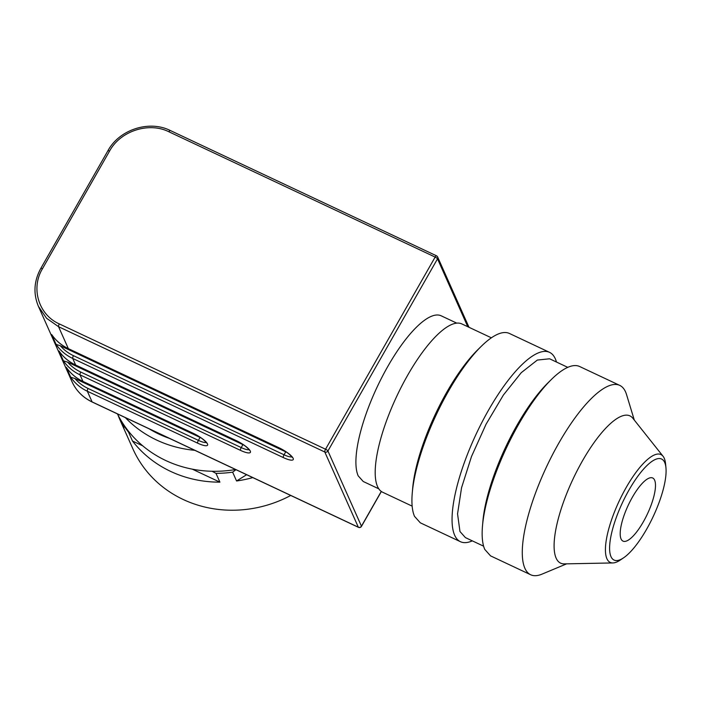 <?xml version="1.0" encoding="UTF-8"?>
<svg xmlns="http://www.w3.org/2000/svg" width="701" height="701" viewBox="0 0 701 701"><rect width="100%" height="100%" fill="white"/><g stroke="black" fill="none" stroke-linecap="round" stroke-linejoin="round"><path stroke-width="1.05" d="M654.62 480.141A34.875 10.533 115.2 0 0 652.701 477.994A34.875 10.533 115.2 0 0 630.278 501.092A34.875 10.533 115.2 0 0 621.068 538.964A34.875 10.533 115.2 0 0 622.996 541.111A34.875 10.533 115.2 0 0 645.411 518.013A34.875 10.533 115.2 0 0 654.62 480.141M664.697 462.476A55.826 16.859 115.2 0 0 629.077 489.876A55.826 16.859 115.2 0 0 610.992 556.629A55.826 16.859 115.2 0 0 623.548 557.847A55.826 16.859 115.2 0 0 653.104 516.733A55.826 16.859 115.2 0 0 665.95 467.751A55.826 16.859 115.2 0 0 664.697 462.476M623.548 557.847L620.315 560.038A59.594 17.998 -64.8 0 1 612.884 562.938A59.594 17.998 -64.8 0 1 606.917 558.732A59.594 17.998 -64.8 0 1 624.696 490.183A59.594 17.998 -64.8 0 1 663.076 456.29A59.594 17.998 -64.8 0 1 664.233 458.235A59.594 17.998 -64.8 0 1 665.573 463.869L665.95 467.751M612.884 562.938L564.279 563.884A81.377 24.579 -64.8 0 1 556.13 558.136A81.377 24.579 -64.8 0 1 580.419 464.518A81.377 24.579 -64.8 0 1 632.828 418.234L663.076 456.29M566.645 563.841L542.013 574.137A104.633 31.598 -64.8 0 1 530.657 574.75A104.633 31.598 -64.8 0 1 524.891 568.301A104.633 31.598 -64.8 0 1 552.511 454.704A104.633 31.598 -64.8 0 1 619.772 385.401A104.633 31.598 -64.8 0 1 625.537 391.85A104.633 31.598 -64.8 0 1 626.528 394.54L634.3 420.083M619.772 385.401L579.639 366.518A104.633 31.598 115.2 0 0 551.442 379.416A104.633 31.598 115.2 0 0 482.498 525.908A104.633 31.598 115.2 0 0 484.768 549.418L490.534 555.858L530.657 574.75M551.442 379.416L548.024 382.781A98.823 29.845 115.2 0 0 482.91 521.132L482.498 525.908M567.766 367.35L549.575 358.789L537.334 360.06L521.246 372.687L503.388 395.04L486.056 424.236L471.493 456.526L461.556 487.738L457.551 513.868L459.97 531.524L465.42 537.614L483.611 546.175M472.308 540.857A104.633 31.598 -64.8 0 1 460.434 541.698A104.633 31.598 -64.8 0 1 454.669 535.249A104.633 31.598 -64.8 0 1 482.288 421.651A104.633 31.598 -64.8 0 1 549.549 352.349A104.633 31.598 -64.8 0 1 555.315 358.798A104.633 31.598 -64.8 0 1 556.471 362.031M549.549 352.349L509.417 333.466A104.633 31.598 115.2 0 0 481.219 346.373A104.633 31.598 115.2 0 0 412.276 492.856A104.633 31.598 115.2 0 0 414.536 516.365L420.311 522.815L460.434 541.698M481.219 346.373L477.802 349.738A98.823 29.845 115.2 0 0 412.687 488.08L412.276 492.856M491.375 337.821L461.854 323.932A93.005 28.093 115.2 0 0 402.067 385.524A93.005 28.093 115.2 0 0 377.515 486.503A93.005 28.093 115.2 0 0 382.641 492.233L412.162 506.131M456.754 323.135L441.209 315.818A91.551 27.654 115.2 0 0 382.36 376.455A91.551 27.654 115.2 0 0 358.193 475.856L363.241 481.499L378.785 488.816M249.013 449.613A11.628 2.795 29.7 0 1 241.223 447.58L80.781 372.065A44.181 40.754 156 0 1 67.611 362.145L63.405 360.805L59.015 350.973A46.503 42.901 -24 0 0 75.638 365.011A2.322 0.701 115.2 0 0 75.769 365.16A2.322 0.701 115.2 0 0 75.962 365.16M291.844 456.815A11.628 2.795 29.7 0 1 284.054 454.783L73.474 355.679A44.181 40.754 156 0 1 60.312 345.751L56.098 344.419L51.708 334.579A46.503 42.901 -24 0 0 68.33 348.625A2.322 0.701 115.2 0 0 68.461 348.765A2.322 0.701 115.2 0 0 68.654 348.774M206.182 442.401A11.628 2.795 29.7 0 1 198.392 440.368L88.089 388.459A44.181 40.754 156 0 1 74.919 378.531L70.713 377.199L66.323 367.359A46.503 42.901 -24 0 0 82.946 381.405A2.322 0.701 115.2 0 0 83.077 381.546A2.322 0.701 115.2 0 0 83.27 381.554M67.611 362.145L242.905 444.636A11.628 2.795 -150.3 0 0 243.843 445.065M60.312 345.751L285.736 451.847A11.628 2.795 -150.3 0 0 286.683 452.276M74.919 378.531L200.074 437.433A11.628 2.795 -150.3 0 0 201.012 437.862M149.199 428.854A110.443 101.89 -24 0 0 158.969 434.121A110.443 101.89 -24 0 0 169.335 438.335M194.808 450.322A116.261 107.253 156 0 1 156.638 440.044A116.261 107.253 156 0 1 125.374 417.647M117.417 413.897A116.261 107.253 -24 0 0 165.769 460.531A116.261 107.253 -24 0 0 235.597 469.512M212.105 471.274L215.987 473.35L219.912 482.157L192.276 469.153M235.983 469.696L232.636 472.167A116.261 107.253 156 0 1 215.987 473.35M129.624 432.631L128.563 432.21A116.261 107.253 156 0 1 120.02 419.172L120.002 418.716M128.563 432.21L132.489 441.017L142.732 445.836M232.636 472.167L236.561 480.982A116.261 107.253 -24 0 0 252.772 477.6M132.489 441.017A116.261 107.253 -24 0 0 170.606 471.387A116.261 107.253 -24 0 0 219.912 482.157M118.083 415.202A116.261 107.253 -24 0 0 120.335 420.705L132.857 448.771A116.261 107.253 -24 0 0 183.127 499.462A116.261 107.253 -24 0 0 290.731 495.467M236.561 480.982L246.638 474.717M120.335 420.705A116.261 107.253 -24 0 0 123.954 427.978L120.02 419.172M381.274 491.427L361.444 526.179L327.928 450.988L437.52 258.844L467.777 326.719M437.722 257.188A2.322 2.147 156 0 1 437.52 258.844A2.322 0.561 -150.3 0 0 436.67 257.994A2.322 0.561 -150.3 0 0 435.146 257.083L325.553 449.218A2.322 0.701 115.2 0 0 324.87 450.848A2.322 0.701 115.2 0 0 324.8 452.005L58.56 326.701A2.322 0.701 -64.8 0 1 58.63 325.544A2.322 0.701 -64.8 0 1 59.313 323.915C38.66 314.845 30.572 288.391 42.454 268.737L109.549 151.101C120.379 130.947 148.84 121.685 168.906 131.779L435.146 257.083A2.322 0.701 115.2 0 1 436.048 255.935A2.322 0.701 115.2 0 1 436.504 255.804A2.322 0.701 115.2 0 1 436.635 255.944A2.322 2.147 156 0 1 437.722 257.188M358.693 527.327A2.322 0.701 -64.8 0 1 358.456 527.336A2.322 0.701 -64.8 0 1 358.325 527.196L324.8 452.005A2.322 2.147 156 0 0 326.543 452.092A2.322 2.147 -24 0 0 327.928 450.988A2.322 0.561 -150.3 0 0 327.078 450.13A2.322 0.561 -150.3 0 0 325.553 449.218L59.313 323.915M92.401 402.041A2.322 0.701 -64.8 0 1 92.208 402.032A2.322 0.701 -64.8 0 1 92.085 401.892L358.325 527.196A2.322 2.147 -24 0 0 361.444 526.179A2.322 0.561 29.7 0 1 361.462 526.39L381.362 491.497M71.975 381.616A46.503 42.901 -24 0 0 92.085 401.892L87.336 391.237L197.638 443.155A13.95 3.347 -150.3 0 0 207.478 443.899A13.95 3.347 -150.3 0 0 193.257 433.314L82.946 381.405L80.028 374.851L240.469 450.357A13.95 3.347 -150.3 0 0 250.31 451.102A13.95 3.347 -150.3 0 0 236.088 440.526L75.638 365.011L72.72 358.456L283.3 457.569A13.95 3.347 -150.3 0 0 293.149 458.314A13.95 3.347 -150.3 0 0 278.919 447.729L68.33 348.625L58.56 326.701L46.581 318.28L38.45 306.425L71.975 381.616C76.155 390.737 82.893 397.546 92.208 402.032L358.456 527.336A2.322 2.322 0 0 0 361.462 526.39M170.387 130.64A2.322 0.701 115.2 0 0 170.264 130.5A2.322 0.701 115.2 0 0 169.8 130.64A2.322 0.701 115.2 0 0 168.906 131.779M56.098 344.419A46.503 42.901 -24 0 0 72.72 358.456A2.322 0.701 -64.8 0 1 72.79 357.3A2.322 0.701 115.2 0 1 73.474 355.679M70.713 377.199A46.503 42.901 -24 0 0 87.336 391.237A2.322 0.701 -64.8 0 1 87.406 390.08A2.322 0.701 115.2 0 1 88.089 388.459M63.405 360.805A46.503 42.901 -24 0 0 80.028 374.851A2.322 0.701 -64.8 0 1 80.098 373.694A2.322 0.701 115.2 0 1 80.781 372.065M109.549 151.101A2.322 0.561 -150.3 0 0 108.243 150.671A2.322 0.561 -150.3 0 0 107.901 150.768C119.284 129.58 149.147 119.88 170.264 130.5L436.504 255.804A2.322 2.322 0 0 1 437.634 256.96L468.995 327.288M38.45 306.425C33.149 293.737 33.928 281.066 40.798 268.404A2.322 0.561 -150.3 0 1 41.14 268.308A2.322 0.561 29.7 0 1 42.454 268.737M236.088 440.526A2.322 0.701 115.2 0 0 236.219 440.666L75.769 365.16C68.856 361.865 63.283 357.16 59.05 351.035M242.905 444.636L241.223 447.58A2.322 0.701 115.2 0 0 240.539 449.201A2.322 0.701 115.2 0 0 240.469 450.357M193.257 433.314A2.322 0.701 115.2 0 0 193.38 433.463L83.077 381.546C76.164 378.26 70.591 373.545 66.358 367.429M200.074 437.433L198.392 440.368A2.322 0.701 115.2 0 0 197.708 441.998A2.322 0.701 115.2 0 0 197.638 443.155M278.919 447.729A2.322 0.701 115.2 0 0 279.051 447.878L68.461 348.765C61.548 345.479 55.975 340.765 51.743 334.64M285.736 451.847L284.054 454.783A2.322 0.701 115.2 0 0 283.37 456.412A2.322 0.701 115.2 0 0 283.3 457.569M249.328 450.138L249.311 450.095C246.875 446.861 242.511 443.715 236.219 440.666M206.48 442.883L206.488 442.918C204.044 439.658 199.68 436.513 193.38 433.463M292.142 457.297L292.159 457.332C289.715 454.064 285.342 450.927 279.051 447.878M40.798 268.404L107.901 150.768"/></g></svg>
